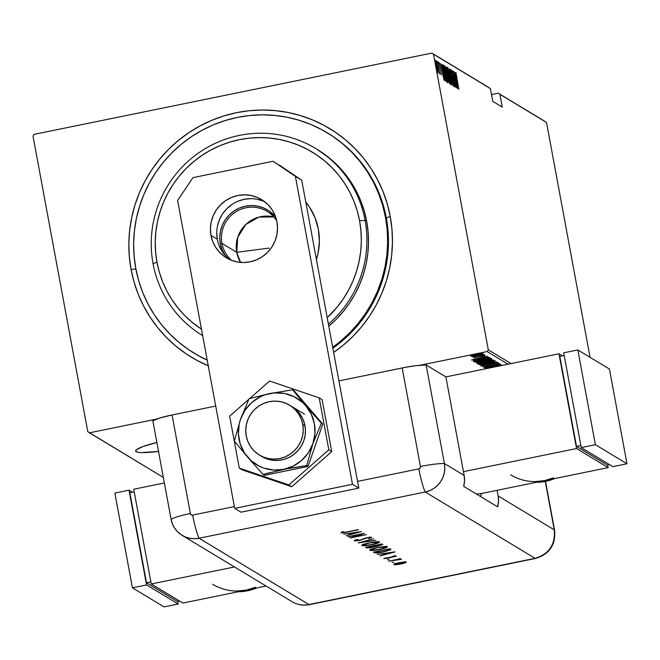 <?xml version="1.0" encoding="UTF-8"?>
<svg xmlns="http://www.w3.org/2000/svg" width="660" height="660" viewBox="0 0 660 660"><rect width="100%" height="100%" fill="white"/><g stroke="black" fill="none" stroke-linecap="round" stroke-linejoin="round"><path stroke-width="0.99" d="M194.527 353.397A128.733 126.382 -58.9 0 0 207.207 360.145A128.733 126.382 121.1 0 1 194.906 353.636L194.246 353.232M208.246 365.78A133.584 131.15 121.1 0 1 131.076 269.428A133.584 131.15 121.1 0 1 236.503 112.67A133.584 131.15 121.1 0 1 390.225 216.472L386.306 217.915L385.514 217.437L382.635 205.252L378.576 193.438L373.387 182.094L367.108 171.336L359.807 161.271L351.549 151.99L342.408 143.583L332.491 136.142L321.882 129.723L310.678 124.393L298.988 120.211L286.935 117.2L274.634 115.409L262.193 114.848L249.736 115.517L237.386 117.414L225.258 120.516L213.469 124.798L202.142 130.226L191.367 136.727L181.269 144.26L171.93 152.74L163.449 162.096L155.9 172.219L149.366 183.035L143.905 194.419L139.557 206.275L136.389 218.485L134.409 230.926L133.642 243.482L134.104 256.039L135.787 268.463L138.666 280.649L142.725 292.471L147.914 303.806L154.192 314.564L161.494 324.629L169.752 333.911L178.885 342.317L188.81 349.767L199.419 356.185L207.182 360.013A128.733 126.382 121.1 0 1 194.114 353.158A128.733 126.382 121.1 0 1 135.787 268.463A128.733 126.382 121.1 0 1 188.735 138.55A128.733 126.382 121.1 0 1 327.178 132.751L327.971 133.229A128.733 126.382 121.1 0 1 386.306 217.915A128.733 126.382 121.1 0 1 332.863 348.183A128.733 126.382 -58.9 0 0 386.306 217.915L390.225 216.472A133.584 131.15 121.1 0 1 333.647 352.432L343.027 345.37L352.712 336.567L361.515 326.865L369.352 316.354L376.134 305.135L381.802 293.312L386.306 281.012L389.606 268.348L391.661 255.436L392.452 242.401L391.974 229.375L390.225 216.472L387.238 203.833L383.031 191.565L377.635 179.8L371.126 168.638L363.545 158.185L354.973 148.558L345.493 139.838L335.206 132.107L324.192 125.45L312.56 119.922L300.44 115.574L287.933 112.456L275.162 110.599L262.251 110.014L249.323 110.707L236.503 112.67L223.922 115.896L211.687 120.343L199.93 125.969L188.752 132.726L178.274 140.539L168.581 149.341L159.786 159.043L151.948 169.554L145.167 180.774L139.499 192.588L134.995 204.889L131.695 217.561L129.64 230.472L128.849 243.507L129.327 256.534L131.076 269.428L135.886 269.008L131.076 269.428L134.062 282.067L138.27 294.335L143.665 306.108L150.175 317.27L157.756 327.715L166.328 337.342L175.807 346.063L186.095 353.793L197.109 360.459L208.733 365.986M158.532 451.465A40.078 5.107 -10.5 0 1 136.174 451.679L135.911 450.252L136.174 451.679A40.078 5.107 -10.5 0 1 135.646 451.044A40.078 5.107 -10.5 0 1 156.857 442.447L142.956 446.572L136.645 449.567L135.655 450.763L136.174 451.679L138.196 452.298L141.628 452.587L158.87 451.423M488.738 87.442L431.838 53.097L34.147 134.351L431.838 53.097L490.413 88.58L492.781 101.368L502.268 107.093L499.892 94.306L546.521 122.455L590.048 357.324L546.521 122.455L499.892 94.306L502.268 107.093L492.781 101.368L490.413 88.58L433.513 54.227L488.301 349.841L433.513 54.227L431.838 53.097L488.738 87.442M487.154 351.549L508.093 364.196L487.154 351.549L420.189 365.236L487.154 351.549L488.301 349.841L487.154 351.549M163.333 477.411L89.463 432.811L156.428 419.125L89.463 432.811L87.788 431.681L33 136.067L87.788 431.681L163.333 477.411M473.08 355.921L483.128 353.554L474.078 354.857L470.621 355.921L473.08 355.921L483.087 353.496L472.131 355.361L470.613 356.045L473.08 355.921M484.828 354.717L472.098 356.911L484.828 354.717M484.778 355.707L473.723 357.91L484.786 355.732L484.613 354.783M489.712 357.662L480.835 358.801L473.236 360.962L473.731 361.342L490.223 357.976L480.835 358.801L473.467 360.707L473.731 361.342L490.223 357.976L489.712 357.662M493.482 359.939L488.623 360.162L476.619 363.041L493.482 359.939L487.847 360.319L476.99 363.313L493.482 359.939M496.46 361.738L479.226 364.658L493.267 362.381L480.678 365.541L496.46 361.738L479.226 364.658L493.267 362.381L480.678 365.541L496.427 361.721M500.329 364.072L487.352 366.721L499.224 363.412L482.732 366.778L495.874 364.213L483.978 367.529L500.47 364.155L487.352 366.721L499.224 363.412L482.732 366.778L495.874 364.213L483.978 367.529L500.329 364.072M485.075 368.189L502.276 365.252L496.609 366.102L495.916 365.681L500.824 364.37L485.042 368.173L502.276 365.252L496.609 366.102L495.916 365.681L500.824 364.37L485.075 368.189M498.267 362.488L480.925 366.028L498.292 362.522M487.327 362.835L495.025 360.748L491.081 360.83L481.544 362.711L477.749 364.114L487.327 362.835L495.074 360.558L485.545 361.82C481.132 362.686 478.533 363.445 477.749 364.114L487.327 362.835M484.069 360.863L491.197 359.048L491.626 358.537L489.134 358.685L479.572 360.434L474.433 362.06L484.069 360.863C488.425 360.005 491.007 359.254 491.807 358.586L482.287 359.849C477.865 360.715 475.266 361.474 474.482 362.142L484.069 360.863M471.496 359.997L488.697 357.052L483.029 357.901L482.336 357.481L487.237 356.177L471.496 359.997L488.697 357.052L483.029 357.901L482.336 357.481L487.237 356.177L471.496 359.997M484.201 355.278L482.674 355.459L484.201 355.278M482.889 354.486L481.363 354.667L482.889 354.486M480.76 353.199L479.234 353.38L480.76 353.199M544.846 121.316L498.217 93.167L491.518 94.537L498.217 93.167L544.846 121.316M511.071 363.586L488.301 349.841L511.071 363.586M435.905 60.53L436.425 66.388L438.232 73.078L436.706 62.634L435.773 60.613L436.087 64.408L438.273 73.087L437.704 67.155L435.847 60.522M439.725 73.978L437.753 61.842L439.75 73.978M441.358 74.959L439.024 62.436L441.358 74.959M442.778 64.87C442.34 65.522 442.563 68.046 443.438 72.443L445.401 80.644L446.358 81.757L443.289 65.175L442.481 65.34L443.289 65.175L442.588 64.886L442.513 66.198L444.213 76.296L445.442 80.759L446.358 81.757L443.289 65.175L442.654 64.837M446.111 66.883L448.049 79.126L449.625 83.729L446.548 67.147L445.97 67.031L446.094 69.003L448.338 80.586L449.625 83.729L446.548 67.147L446.053 66.866M449.526 68.945L451.861 85.074L450.103 72.13L453.313 85.957L449.493 68.921L451.861 85.074L450.103 72.13L453.313 85.957L449.526 68.945M453.395 71.28L455.812 84.323L452.298 70.612L455.367 87.194L453.09 74.209L456.613 87.945L453.535 71.362L455.812 84.323L452.298 70.612L455.367 87.194L453.09 74.209L456.58 87.928L453.395 71.28M455.936 72.435L458.84 89.298L455.895 72.427M457.71 88.613L455.342 72.46L455.953 77.542L455.26 77.121L453.89 71.577L457.71 88.613L455.342 72.46L455.953 77.542L455.26 77.121L453.89 71.577L457.71 88.613M450.838 69.358L451.201 73.565L454.096 86.79L453.181 80.569L451.234 73.697L451.151 71.057L452.001 73.276L450.838 69.358L450.862 71.462L453.61 83.135L453.766 85.099L453.065 82.781L453.725 86.014L454.171 86.444L453.742 83.152L450.796 69.349M447.637 67.427L447.637 67.427C447.298 68.525 447.554 71.255 448.412 75.636L450.887 84.868C451.209 83.721 450.953 80.957 450.095 76.585L448.247 68.714L447.703 67.485L447.43 67.848L449.93 82.442L451.052 84.694L450.565 79.316L447.562 67.411M444.378 65.456L444.378 65.456C444.04 66.553 444.295 69.292 445.145 73.664L447.62 82.896C447.95 81.749 447.686 78.994 446.837 74.613L444.98 66.743L444.436 65.513L444.172 65.885L446.663 80.471L447.785 82.731L447.307 77.344L444.304 65.447M444.13 80.413L441.763 64.259L442.365 69.341L441.68 68.921L440.311 63.376L444.089 80.388L441.763 64.259L442.365 69.341L441.68 68.921L440.311 63.376L444.13 80.413M438.644 63.418L438.232 61.949L438.644 63.418M437.332 62.626L436.92 61.157L437.332 62.626M435.319 62.634L434.808 59.87L435.336 62.634M33 136.067L34.147 134.351L33 136.067M455.276 74.316L455.961 74.184M455.252 77.682L455.953 77.542L455.252 77.682M457.099 85.404L455.515 78.895L456.192 79.2L456.967 85.429L455.647 78.87L456.192 79.2L457.099 85.404M450.178 71.247L451.151 71.057M447.785 71.255L448.058 72.278M450.565 83.16L448.429 75.751L447.959 69.135L449.955 76.502L450.565 83.16L448.767 76.857L447.876 69.127L450.549 80.215L450.697 83.028L449.666 83.366M449.171 81.939L448.643 81.889L448.082 76.568L449.171 81.939L448.685 82.038L449.171 81.939L448 76.543L449.171 81.939M447.043 76.733L448.082 76.568M447.868 74.926L447.191 74.547L446.515 68.632L447.868 74.926L447.34 75.034L447.868 74.926L446.787 72.27L446.424 68.607L447.868 74.926M444.526 69.292L444.799 70.306M447.298 81.188L445.17 73.78L444.7 67.163L446.696 74.539L447.298 81.188L445.393 74.324L444.617 67.163L447.29 78.243L447.439 81.064L446.407 81.394M443.462 66.792L445.904 79.975L445.203 80.116L445.904 79.975L445.178 80.025L445.789 79.901L444.922 79.183L442.579 66.874L443.462 66.792L445.904 79.975L444.972 78.548L443.578 72.534L442.852 67.237L443.462 66.792M441.664 69.481L442.365 69.341L441.664 69.481M443.52 77.203L441.936 70.694L442.612 70.999L443.388 77.228L442.068 70.669L442.612 70.999L443.52 77.203M438.388 64.127L439.345 63.929M436.92 61.157L435.988 61.347M437.959 71.585L436.45 66.487L436.186 62.024L437.563 67.064L437.959 71.585L436.128 62.015L438.009 70.01L438.058 71.511L437.06 71.791M446.96 69.308L447.959 69.135M445.467 68.797L446.515 68.632M443.702 67.337L444.7 67.163M435.196 62.205L436.186 62.024M488.235 367.529L494.274 365.945L494.843 366.399L494.736 365.838L494.843 366.399L488.235 367.529L494.299 366.069L494.843 366.399L488.235 367.529M479.432 363.759L485.669 361.796L493.317 360.55L493.433 360.962L487.179 362.744L479.432 363.759L485.686 361.903L493.383 360.913L482.047 363.635L479.49 363.784L479.218 362.769M476.899 362.835L476.99 363.313L476.899 362.835M478.541 362.876L483.747 361.399L478.541 362.876M485.521 361.457L485.273 360.913L491.37 359.716L491.651 360.203L491.552 359.692L491.651 360.203L485.521 361.457L488.317 360.335L491.651 360.203L485.521 361.457M478.343 362.761L478.129 361.771M476.173 361.787L482.402 359.824L490.058 358.578L490.165 358.99L483.92 360.781L476.173 361.787L482.427 359.939L490.124 358.941L478.781 361.663L476.231 361.82L475.959 360.805M473.599 360.64L473.731 361.342L473.599 360.64M473.467 360.707L473.393 361.144M488.383 358.231L475.159 360.838L475.06 360.154L480.95 358.776L487.261 357.687L488.194 358.116L488.095 357.588L488.383 358.231L488.268 357.572L488.383 358.231L475.274 360.913L475.761 360.162L480.975 358.883L486.701 357.951L488.383 358.231M474.656 359.329L480.694 357.745L481.264 358.207L481.156 357.637L481.264 358.207L474.656 359.329L480.719 357.877L481.264 358.207L474.656 359.329M475.225 357.629L475.043 356.672M480.463 354.511L479.424 354.725M472.098 355.74L476.38 354.354L481.643 353.842L472.098 355.74L476.396 354.461L481.61 353.801L472.898 355.773L472.073 355.724L471.892 354.758M493.383 360.913L493.251 360.013M490.124 358.941L489.992 358.042M481.61 353.801L481.462 352.894M327.178 132.751A128.733 126.382 121.1 0 1 385.514 217.437L386.306 217.915A128.733 126.382 -58.9 0 0 327.591 132.998M365.087 220.333L359.584 220.82A104.445 102.539 121.1 0 1 327.203 317.65L337.136 307.123L343.266 298.906L348.562 290.136L353.001 280.896L356.524 271.276L359.098 261.376L360.707 251.278L361.325 241.09L360.946 230.901L359.584 220.82L357.25 210.936L353.958 201.349L349.742 192.142L344.652 183.422L338.728 175.255L332.021 167.722L324.613 160.9L316.569 154.861L307.956 149.655L298.864 145.332L289.385 141.933L279.609 139.499L269.618 138.047L259.528 137.585L249.422 138.13L239.398 139.664L229.564 142.189L220.003 145.662L210.804 150.059L202.067 155.339L193.875 161.452L186.301 168.333L179.421 175.915L173.299 184.14L167.995 192.91L163.556 202.142L160.033 211.761L157.459 221.669L155.859 231.759L155.24 241.956L155.612 252.136L156.973 262.218L153.054 263.662A109.296 107.308 -58.9 0 0 202.661 335.61A109.296 107.308 121.1 0 1 202.579 335.569A109.296 107.308 121.1 0 1 153.054 263.662A109.296 107.308 121.1 0 1 198.017 153.351A109.296 107.308 121.1 0 1 315.562 148.426A109.296 107.308 121.1 0 1 365.087 220.333A109.296 107.308 121.1 0 1 328.408 324.159A109.296 107.308 -58.9 0 0 365.087 220.333L366.671 221.29L365.087 220.333A109.296 107.308 -58.9 0 0 239.316 135.407A109.296 107.308 -58.9 0 0 153.054 263.662L156.973 262.218L159.316 272.101L162.599 281.696L166.815 290.895L171.905 299.623L177.837 307.791L184.536 315.323L191.944 322.138L201.457 329.15A104.445 102.539 121.1 0 1 156.973 262.218A104.445 102.539 121.1 0 1 239.398 139.664A104.445 102.539 121.1 0 1 359.584 220.82L365.087 220.333M310.918 229.804A53.435 52.462 121.1 0 1 311.297 231.643L311.611 233.508A53.435 52.462 121.1 0 0 311.297 231.643L310.918 229.796M305.753 201.935A61.933 60.811 121.1 0 1 318.359 229.243L319.382 241.263L318.07 253.291L316.429 259.52A61.933 60.811 121.1 0 0 318.359 229.243L315.018 217.701L309.499 207.067L305.753 201.935M385.514 217.437A128.733 126.382 121.1 0 1 332.689 347.267L340.032 341.641L349.371 333.16L357.852 323.812L365.392 313.682L371.935 302.874L377.396 291.481L381.744 279.634L384.912 267.424L386.892 254.983L387.659 242.418L387.197 229.87L385.514 217.437M317.031 149.317L330.074 158.581L337.829 165.718L344.834 173.596L351.037 182.143L356.367 191.276L360.781 200.912L364.221 210.944L366.671 221.29L368.09 231.841L368.486 242.5L367.834 253.168L366.16 263.728L363.462 274.098L359.774 284.163L355.138 293.824L349.585 303.006L343.175 311.602L335.973 319.547L328.779 326.139A109.296 107.308 -58.9 0 0 366.671 221.29A109.296 107.308 -58.9 0 0 317.138 149.383L315.562 148.426M276.721 220.803A30.36 29.807 -58.9 0 0 240.454 209.426A30.36 29.807 -58.9 0 0 221.958 243.383L220.308 243.532A31.82 31.234 121.1 0 1 238.062 208.667A31.82 31.234 121.1 0 1 275.641 217L268.925 210.829L263.53 207.925L257.664 206.143L251.551 205.565L245.413 206.2L239.506 208.024L234.044 210.969L229.234 214.929L225.274 219.747L222.313 225.233L220.457 231.181L219.772 237.361L220.308 243.532L221.958 243.383A30.36 29.807 121.1 0 1 234.44 212.743A30.36 29.807 121.1 0 1 267.094 211.382A30.36 29.807 121.1 0 1 276.721 220.803M273.809 216.95A30.36 29.807 -58.9 0 0 236.734 252.31L221.958 243.383L236.734 252.31L237.74 237.286L245.792 224.499L258.901 217.107L273.809 216.95M269.148 248.086L236.734 252.31L269.148 248.086M224.977 255.107L222.016 249.463L220.308 243.532A31.82 31.234 121.1 0 0 224.977 255.107M240.578 262.391L236.734 252.31A30.36 29.807 -58.9 0 0 240.578 262.391M231.536 260.304A30.36 29.807 121.1 0 1 221.958 243.383A30.36 29.807 -58.9 0 0 231.536 260.304M304.978 425.683L302.767 424.347A29.147 28.619 121.1 0 1 290.779 453.758A29.147 28.619 121.1 0 1 259.429 455.07A29.147 28.619 121.1 0 1 246.221 435.897A29.147 28.619 121.1 0 1 258.217 406.486A29.147 28.619 121.1 0 1 289.558 405.166A29.147 28.619 121.1 0 1 302.767 424.347L304.978 425.683M302.767 424.347L301.199 418.91L298.6 413.911L295.078 409.53L290.763 405.941L285.821 403.276L280.45 401.651L274.84 401.115L269.23 401.701L263.81 403.367L258.811 406.073L254.405 409.695L250.775 414.109L248.061 419.133L246.361 424.578L245.743 430.246L246.221 435.897L247.797 441.334L250.396 446.333L253.918 450.714L258.233 454.303L263.167 456.967L268.546 458.593L274.147 459.129L279.766 458.543L285.178 456.868L290.177 454.171L294.583 450.549L298.213 446.135L300.927 441.111L302.635 435.658L303.253 429.998L302.767 424.347M264.594 201.646A34.006 33.388 -58.9 0 0 229.787 206.044A34.006 33.388 -58.9 0 0 217.305 239.225L210.986 235.414A34.006 33.388 121.1 0 1 224.969 201.094A34.006 33.388 121.1 0 1 261.541 199.559A34.006 33.388 121.1 0 1 276.952 221.933L275.121 215.589L272.085 209.756L267.976 204.641L262.944 200.458L257.177 197.356L250.907 195.459L244.373 194.832L237.823 195.508L231.503 197.464L225.662 200.615L220.531 204.847L216.298 209.987L213.13 215.853L211.142 222.205L210.416 228.814L210.986 235.414L212.817 241.75L215.845 247.591L219.953 252.697L224.994 256.888L230.752 259.99L237.023 261.888L243.556 262.515L250.115 261.83L256.426 259.883L262.267 256.732L267.399 252.499L271.639 247.36L274.808 241.494L276.787 235.133L277.513 228.533L276.952 221.933A34.006 33.388 121.1 0 1 262.96 256.253A34.006 33.388 121.1 0 1 226.388 257.779A34.006 33.388 121.1 0 1 210.986 235.414L217.305 239.225A34.006 33.388 -58.9 0 0 229.663 259.512M279.361 165.091L301.727 180.188L358.792 488.119L240.999 512.185L234.679 508.373L177.606 200.442L192.943 177.639L273.042 161.271L295.399 176.368L352.473 484.3L234.679 508.373L240.999 512.185L358.792 488.119L352.473 484.3L295.399 176.368L301.727 180.188L358.792 488.119L352.473 484.3L234.679 508.373L177.606 200.442L192.943 177.639L273.042 161.271L301.727 180.188L279.361 165.091M263.505 201.168L257.235 199.27M250.693 198.652L244.142 199.328L237.823 201.283M231.99 204.435L226.85 208.659L222.618 213.807L219.45 219.673L217.462 226.025M216.744 232.633L217.305 239.225M219.136 245.57L222.172 251.402L226.281 256.517M229.655 416.147L239.291 468.113L242.212 469.879L239.291 468.113L288.865 484.952L291.794 486.717L242.212 469.879L291.794 486.717L288.865 484.952L328.812 449.823L331.741 451.588L291.794 486.717L331.741 451.588L328.812 449.823L319.184 397.856L322.105 399.622L331.741 451.588L322.105 399.622L319.184 397.856L269.602 381.018L249.686 398.533L269.602 381.018L319.184 397.856L328.812 449.823L288.865 484.952L239.291 468.113L229.655 416.147L248.795 399.316L229.655 416.147M291.769 406.502A29.147 28.619 121.1 0 1 303.823 440.665L301.438 445.855L298.097 450.491L293.939 454.393L289.113 457.421L283.816 459.442L278.239 460.391L272.613 460.226L267.135 458.964L262.028 456.637M240.553 419.174L234.349 441.053L247.574 457.075L263.134 474.507L264.495 475.332L263.134 474.507L267.762 473.187L289.567 468.237L306.661 465.613L308.022 466.438L264.495 475.332L308.022 466.438L306.661 465.613L312.865 443.734L321.403 423.266L322.765 424.091L308.022 466.438L322.765 424.091L321.403 423.266L305.844 405.834L292.611 389.812L293.972 390.637L322.765 424.091L293.972 390.637L292.611 389.812L269.684 393.558L249.084 398.706L240.553 419.174L239.192 424.066L238.417 434.148L240.248 444.04L244.571 453.073L251.08 460.639L259.33 466.216L263.942 468.13L273.735 470.06L283.734 469.359L293.246 466.067L301.637 460.424L308.327 452.81L312.865 443.734L314.935 433.826L314.399 423.753L311.297 414.208L305.844 405.834L302.338 402.278L294.079 396.701L284.641 393.492L274.667 392.873L264.825 394.886L260.164 396.841L251.773 402.484L245.083 410.108L240.553 419.174A38.866 38.156 121.1 0 1 269.684 393.558L249.084 398.706L240.553 419.174L234.349 441.053L247.574 457.075L263.134 474.507L283.734 469.359L306.661 465.613L312.865 443.734L321.403 423.266L305.844 405.834L292.611 389.812L269.684 393.558A38.866 38.156 121.1 0 1 305.844 405.834A38.866 38.156 121.1 0 1 312.865 443.734A38.866 38.156 121.1 0 1 283.734 469.359A38.866 38.156 121.1 0 1 247.574 457.075A38.866 38.156 121.1 0 1 240.553 419.174M291.39 406.279L295.927 409.571L299.731 413.704L302.651 418.522L304.573 423.835L305.423 429.437L305.176 435.121L303.823 440.665A29.147 28.619 121.1 0 1 261.64 456.406L259.429 455.07M426.137 364.972L415.726 365.706L405.62 367.282L338.918 380.878L402.179 367.958L420.436 466.496L402.179 367.958A24.288 3.094 169.5 0 1 426.137 364.972L445.896 376.901L464.161 475.439L444.403 463.51L426.137 364.972L444.403 463.51A24.288 3.094 169.5 0 0 420.436 466.496A24.288 3.094 -10.5 0 1 444.403 463.51L444.807 468.229L444.403 463.51A24.288 23.842 121.1 0 1 425.23 492.013L429.742 490.619L433.917 488.367L437.58 485.347L440.608 481.668L442.868 477.485L444.287 472.939L444.807 468.229L444.287 472.939L442.868 477.485L440.608 481.668L437.58 485.347L433.917 488.367L429.742 490.619L425.23 492.013A24.288 23.842 -58.9 0 0 444.403 463.51L464.161 475.439L445.896 376.901L426.137 364.972M357.547 481.396L418.836 468.872L420.123 468.006L420.436 466.496A2.03 1.988 121.1 0 1 418.836 468.872A24.288 3.424 78.5 0 0 425.23 492.013A24.288 3.424 -101.5 0 1 418.836 468.872L357.547 481.396M172.07 414.975L159.811 418.003L152.848 420.816L171.113 519.354L172.417 523.883L174.587 528.049L177.523 531.704L181.112 534.691L185.229 536.91L189.709 538.263L194.378 538.708L199.064 538.23L425.23 492.013L535.078 558.327L308.905 604.543L199.064 538.23L425.23 492.013L199.064 538.23A24.288 3.424 -101.5 0 1 192.662 515.089L234.341 506.575L192.662 515.089A24.288 3.424 78.5 0 0 199.064 538.23L425.23 492.013L535.078 558.327A24.288 23.842 -58.9 0 0 554.251 529.832L498.143 495.957L497.095 490.322L498.143 495.957A24.288 23.842 121.1 0 1 497.665 506.872L463.683 486.354A24.288 23.842 -58.9 0 0 464.161 475.439L464.541 480.917L463.683 486.354L497.665 506.872L498.523 501.427L498.143 495.957L554.251 529.832A24.288 3.094 -10.5 0 1 554.573 530.219L554.251 529.832C555.522 544.5 549.128 554.004 535.078 558.327L535.549 558.442A24.288 3.424 -101.5 0 1 535.078 558.327L308.905 604.543L199.064 538.23L194.378 538.708L189.709 538.263L185.229 536.91L181.112 534.691L177.523 531.704L174.587 528.049L172.417 523.883L171.113 519.354A24.288 23.842 -58.9 0 0 199.064 538.23A24.288 23.842 121.1 0 1 182.119 535.334A24.288 23.842 121.1 0 1 171.113 519.354A24.288 3.094 -10.5 0 1 190.336 513.513L191.169 514.792L192.662 515.089A2.03 1.988 121.1 0 1 190.336 513.513A24.288 3.094 169.5 0 0 171.113 519.354L152.848 420.816A24.288 3.094 169.5 0 1 172.07 414.975L190.336 513.513L172.07 414.975L215.713 406.057L172.07 414.975M392.065 562.427L393.69 562.32L392.065 562.427M387.494 559.672L389.12 559.556L387.494 559.672M395.06 551.851L377.256 554.425L383.229 553.765L384.483 554.524L379.879 556.009L395.092 551.867L377.256 554.425L383.229 553.765L384.483 554.524L379.879 556.009L395.06 551.851M376.984 547.66L369.897 549.838L370.285 550.44L373.411 550.399L382.462 548.848L387.313 546.942L384.706 546.562L376.984 547.66C371.795 548.79 369.41 549.673 369.847 550.3C371.225 550.737 374.599 550.432 379.97 549.4C385.242 548.262 387.643 547.371 387.164 546.744C385.745 546.315 382.354 546.62 376.984 547.66M369.113 542.908L362.026 545.086L362.414 545.688L365.533 545.647L374.591 544.096L379.434 542.19L376.291 541.843L369.113 542.908C363.916 544.038 361.54 544.921 361.977 545.548C363.346 545.985 366.729 545.68 372.1 544.648C377.371 543.502 379.764 542.619 379.294 541.992C377.875 541.563 374.484 541.868 369.113 542.908M369.905 537.685L368.329 538.444L371.621 537.356L367.092 537.735L359.296 540.301L355.954 540.548L358.099 539.616L357.027 539.649L354.263 540.895L359.065 540.548L367.405 537.867L369.798 537.653L368.329 538.444L369.567 538.379L371.638 537.537L370.648 537.256L365.797 538.032L359.725 540.21L356.103 540.598L358.099 539.616L357.027 539.649L354.197 540.796L359.518 540.457L367.405 537.867L369.947 537.743L369.773 536.794M361.474 531.572L343.67 534.154L349.651 533.486L350.905 534.245L346.294 535.738L361.474 531.572L343.67 534.154L349.651 533.486L350.905 534.245L346.294 535.738L361.474 531.572M347.275 531.869L343.291 532.546L342.614 532.438L343.588 531.878L342.169 532.051L340.939 532.843L343.349 532.802L358.495 529.774L347.275 531.869L342.639 532.505L343.588 531.878L342.169 532.051L340.939 532.843L347.358 532.051L358.248 529.625L347.275 531.869M348.142 536.852L361.086 534.204L350.023 537.982L366.514 534.616L353.281 537.116L364.386 533.33L347.894 536.704L361.086 534.204L350.023 537.982L366.514 534.616L353.281 537.116L364.386 533.33L348.142 536.852M358.174 542.908L375.87 540.268L361.688 542.207L373.494 538.832L358.207 542.933L375.87 540.268L361.688 542.207L373.494 538.832L358.174 542.908M365.582 547.379L366.927 547.973L370.903 547.602L382.792 544.558L382.074 544.013L365.582 547.379L366.333 547.833L371.902 547.412L379.409 545.705L382.618 544.335L382.074 544.013L365.582 547.379M374.319 552.651L377.338 552.865L382.932 552.032L390.901 549.557L389.953 548.765L373.461 552.139L374.319 552.651L374.195 551.983L374.319 552.651C375.26 553.179 378.403 552.915 383.765 551.867L390.794 549.755L389.953 548.765L373.461 552.139L374.319 552.651M394.861 556.339L383.765 558.509L387.899 558.212L393.286 556.454L395.142 556.702L396.338 556.042L392.667 556.38L389.672 557.774L394.878 556.372L394.705 555.423M388.459 561.19L401.486 559.177L398.986 559.243L400.513 558.731L388.459 561.19L401.263 559.35L398.986 559.243L400.513 558.731L388.459 561.19M403.573 562.023L394.276 564.069L393.789 564.564L394.697 564.787L398.648 564.432L406.445 562.229L404.11 561.973L399.028 562.732C395.266 563.541 393.541 564.176 393.871 564.63L401.115 563.995L405.124 562.947L406.346 562.081L403.573 562.023M481.363 493.531A24.288 23.842 121.1 0 1 480.595 496.559L481.363 493.531M545.284 481.445L554.251 529.832L545.284 481.445M182.119 535.334L291.967 601.648A24.288 23.842 -58.9 0 0 308.905 604.543A24.288 3.424 78.5 0 0 309.383 604.651A24.288 3.424 -101.5 0 1 308.905 604.543A24.288 23.842 121.1 0 1 291.967 601.648C297.396 604.832 303.204 605.839 309.383 604.651L535.549 558.442C549.533 554.177 555.868 544.772 554.573 530.219L545.523 481.404M351.599 533.296L350.765 533.528L351.599 533.296M350.724 533.296L350.905 534.245L350.724 533.296M358.273 532.24L352.465 533.824L351.442 533.024L358.24 532.042L352.465 533.824L351.475 533.222L358.273 532.24M355.954 540.548L355.74 539.542M355.855 539.995L355.938 540.433M355.327 540.053L355.913 540.012M378.56 541.819L379.079 541.505M363.495 544.813L362.546 544.78M362.233 544.739L363 544.805M377.611 542.338L376.48 543.262L371.151 544.64L365.45 545.366L363.545 545.028L369.336 542.866L377.611 542.338C377.998 542.858 376.076 543.576 371.852 544.5C367.447 545.341 364.716 545.572 363.66 545.193C363.264 544.69 365.17 543.972 369.369 543.056C373.75 542.215 376.497 541.984 377.611 542.338L377.536 541.522M363.66 545.193L363.371 544.12M375.474 545.663L375.581 546.232L375.474 545.663M373.576 546.026L374.063 545.886M371.861 547.214L367.488 546.991L373.766 545.713L374.146 546.389L371.654 547.264L367.529 547.189L373.618 545.737L374.08 546.472L371.885 547.214M366.226 547.255L366.333 547.833L366.226 547.255M366.754 547.033L367.983 547.008M380.968 544.714L377.635 545.812L375.309 545.399L380.638 544.508L379.129 545.564L375.35 545.589L380.597 544.318L380.968 544.714L380.886 544.253L381.084 544.838L380.911 543.889M386.43 546.571L386.958 546.257M371.365 549.565L370.417 549.533M370.111 549.491L370.879 549.557M385.481 547.099L383.938 548.163L379.022 549.392L373.321 550.126L371.415 549.78L377.207 547.618L385.481 547.099C385.869 547.61 383.955 548.328 379.731 549.252C375.317 550.093 372.587 550.324 371.53 549.945C371.143 549.442 373.04 548.732 377.239 547.808C381.62 546.975 384.376 546.736 385.481 547.099L385.415 546.274M371.53 549.945L371.242 548.872M390.794 549.755L390.505 549.104M390.34 549.005L389.087 549.524M375.482 551.991L374.632 551.892M374.492 551.859L375.936 551.991M389.045 549.541L390.481 548.914M375.4 551.941L388.641 549.038L389.087 549.986L383.518 551.711L376.926 552.527L375.358 551.743L388.509 549.26L389.087 549.986L388.204 550.481L380.812 552.206L376.926 552.527L375.4 551.941M385.176 553.575L384.351 553.798L385.176 553.575M384.31 553.575L384.483 554.524L384.31 553.575M391.858 552.511L386.042 554.095L385.019 553.303L391.817 552.321L386.042 554.095L385.052 553.501L391.858 552.511M385.291 558.253L386.158 557.758L383.823 558.566L387.899 558.212L389.59 557.37L385.258 558.212M405.166 561.924L405.124 562.947L404.852 562.031M394.523 563.838L395.398 563.821M404.563 562.13L405.331 561.866M404.861 562.378L399.919 564.028L395.274 564.217L399.226 562.691L403.606 562.279L404.861 562.378L400.859 563.846L395.348 564.325L399.267 562.881L404.861 562.378L404.778 561.932L404.935 562.46L404.753 561.52M395.348 564.325L395.101 563.293M388.699 549.376L389.087 549.986M554.812 478.525L536.299 482.311A48.576 47.693 -58.9 0 0 554.812 478.525M553.567 477.84L544.541 480.629L480.934 493.622L476.388 494.026L480.934 493.622L544.541 480.629A48.576 47.693 121.1 0 1 510.659 474.837M544.541 480.629L608.149 467.627L607.654 464.954L608.149 467.627L544.541 480.629L535.178 481.594M608.149 467.627L576.543 448.544L558.979 353.793L562.419 355.872L558.979 353.793L576.543 448.544L463.452 471.653L576.543 448.544L608.149 467.627M576.502 446.416L607.315 465.019L576.502 446.416L559.812 356.4L576.502 446.416L580.874 445.516L576.502 446.416M445.896 376.901L558.979 353.793L445.896 376.901M559.812 356.4L564.193 355.509L559.812 356.4M609.428 464.59L607.315 465.019L609.428 464.59M563.689 352.836L577.83 349.94L595.386 444.691L581.254 447.579L563.689 352.836L577.83 349.94L609.436 369.031L577.83 349.94L595.386 444.691L627 463.774L612.868 466.661L581.254 447.579L595.386 444.691L627 463.774L609.436 369.031L627 463.774L612.868 466.661L581.254 447.579L563.689 352.836M255.519 587.268L246.493 590.057L266.12 586.047L246.493 590.057L237.138 591.022M133.716 489.225L151.272 583.968L182.886 603.058L246.493 590.057L182.886 603.058L151.272 583.968L133.716 489.225L164.365 482.963L133.716 489.225M234.506 566.965L151.272 583.968L234.506 566.965M150.892 581.905L146.52 582.805L129.838 492.789L134.211 491.898L129.838 492.789L146.52 582.805L150.892 581.905M177.342 601.409L179.446 600.98L177.342 601.409L146.52 582.805L177.342 601.409M146.561 584.933L132.429 587.821L114.865 493.078L129.005 490.182L146.561 584.933L178.175 604.015L177.68 601.342L178.175 604.015L164.043 606.903L178.175 604.015L146.561 584.933L132.429 587.821L164.043 606.903L132.429 587.821L114.865 493.078L129.005 490.182L146.561 584.933M132.437 492.261L129.005 490.182L132.437 492.261M246.493 590.057A48.576 47.693 121.1 0 1 212.611 584.273M238.26 591.739A48.576 47.693 -58.9 0 0 256.765 587.961L238.26 591.739M443.025 66.602L442.076 66.8M441.103 73.474L440.154 73.672M496.584 362.851L496.411 361.911M482.625 365.673L482.452 364.724M485.281 361.251L485.108 360.302M474.969 360.64L474.796 359.692M304.507 414.191L289.641 405.224M342.606 532.471L342.433 531.523M374.146 546.34L373.972 545.391M389.136 549.813L388.963 548.864M399.952 559.424L399.77 558.484M536.242 482.32L554.953 478.5M256.913 587.928L238.194 591.756"/></g></svg>

